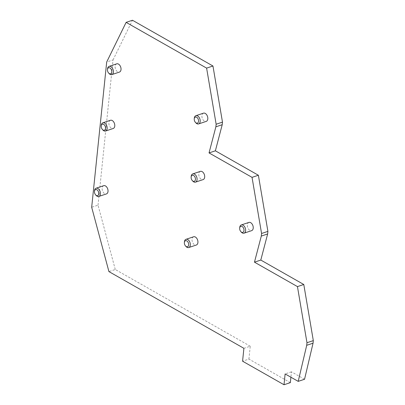 <?xml version="1.0" encoding="UTF-8"?>
<svg xmlns="http://www.w3.org/2000/svg" width="405" height="405" viewBox="0 0 405 405"><rect width="100%" height="100%" fill="white"/><g stroke="black" fill="none" stroke-linecap="round" stroke-linejoin="round"><path stroke-width="0.3" stroke-dasharray="2.02 1.52" d="M103.705 185.682A4.339 2.764 -108.4 0 0 102.146 188.133A4.339 2.764 -108.4 0 0 103.376 192.466A4.339 2.764 -108.4 0 0 106.444 193.914M193.61 236.783A4.339 2.764 -108.4 0 0 192.051 239.233A4.339 2.764 -108.4 0 0 193.281 243.567A4.339 2.764 -108.4 0 0 196.349 245.015M248.918 222.416A4.339 2.764 -108.4 0 0 247.354 224.861A4.339 2.764 -108.4 0 0 248.584 229.195A4.339 2.764 -108.4 0 0 251.652 230.648M200.374 171.376A4.339 2.764 -108.4 0 0 198.809 173.821A4.339 2.764 -108.4 0 0 200.04 178.154A4.339 2.764 -108.4 0 0 203.107 179.607M110.469 120.275A4.339 2.764 -108.4 0 0 108.904 122.72A4.339 2.764 -108.4 0 0 110.135 127.054A4.339 2.764 -108.4 0 0 113.203 128.501M203.492 113.162A4.339 2.764 -108.4 0 0 201.928 115.612A4.339 2.764 -108.4 0 0 203.158 119.946A4.339 2.764 -108.4 0 0 206.226 121.394M116.711 63.838A4.339 2.764 -108.4 0 0 115.147 66.288A4.339 2.764 -108.4 0 0 116.377 70.622A4.339 2.764 -108.4 0 0 119.45 72.07M304.55 379.262L291.468 371.825L290.911 377.222M291.468 371.825L285.125 373.936M290.35 382.639L248.918 359.088L242.575 361.199M248.918 359.088L250.249 346.214L243.906 348.32M250.249 346.214L115.268 269.492L108.93 271.603M115.268 269.492L98.025 205.163L91.682 207.269M98.025 205.163L113.035 59.92L106.692 62.026M113.035 59.92L132.465 20.25M109.066 73.518A4.339 2.764 71.6 0 1 107.528 68.972M195.848 122.842A4.339 2.764 71.6 0 1 194.304 118.295M102.824 129.954A4.339 2.764 71.6 0 1 101.28 125.403M192.729 181.055A4.339 2.764 71.6 0 1 191.185 176.504M241.274 232.095A4.339 2.764 71.6 0 1 239.73 227.544M185.971 246.463A4.339 2.764 71.6 0 1 184.427 241.917M96.066 195.362A4.339 2.764 71.6 0 1 94.522 190.811"/><path stroke-width="0.61" d="M105.528 128.42A3.179 2.025 -108.4 0 0 103.67 124.365A3.179 2.025 -108.4 0 0 101.23 125.975A3.179 2.025 -108.4 0 0 101.225 126.031A3.179 2.025 -108.4 0 0 102.354 129.423A3.179 2.025 -108.4 0 0 105.528 128.42M101.28 125.403A4.339 2.764 71.6 0 1 101.285 125.327A4.339 2.764 71.6 0 1 101.291 125.251A4.339 2.764 71.6 0 1 102.855 122.801A4.339 2.764 71.6 0 1 105.928 124.254A4.339 2.764 71.6 0 1 107.158 128.582A4.339 2.764 71.6 0 1 105.594 131.033A4.339 2.764 71.6 0 1 102.824 129.954L102.354 129.423M98.769 193.833A3.179 2.025 -108.4 0 0 96.911 189.778A3.179 2.025 -108.4 0 0 94.471 191.388A3.179 2.025 -108.4 0 0 94.466 191.444A3.179 2.025 -108.4 0 0 95.59 194.835A3.179 2.025 -108.4 0 0 98.769 193.833M94.522 190.811A4.339 2.764 71.6 0 1 94.527 190.74A4.339 2.764 71.6 0 1 94.532 190.664A4.339 2.764 71.6 0 1 96.096 188.214A4.339 2.764 71.6 0 1 99.164 189.661A4.339 2.764 71.6 0 1 100.394 193.995A4.339 2.764 71.6 0 1 98.835 196.445A4.339 2.764 71.6 0 1 96.066 195.362L95.59 194.835M195.433 179.521A3.179 2.025 -108.4 0 0 193.575 175.466A3.179 2.025 -108.4 0 0 191.135 177.081A3.179 2.025 -108.4 0 0 191.13 177.137A3.179 2.025 -108.4 0 0 192.259 180.524A3.179 2.025 -108.4 0 0 195.433 179.521M191.185 176.504A4.339 2.764 71.6 0 1 191.19 176.428A4.339 2.764 71.6 0 1 191.195 176.352A4.339 2.764 71.6 0 1 192.76 173.907A4.339 2.764 71.6 0 1 195.833 175.355A4.339 2.764 71.6 0 1 197.063 179.688A4.339 2.764 71.6 0 1 195.499 182.134A4.339 2.764 71.6 0 1 192.729 181.055L192.259 180.524M198.551 121.313A3.179 2.025 -108.4 0 0 196.693 117.258A3.179 2.025 -108.4 0 0 194.253 118.868A3.179 2.025 -108.4 0 0 194.248 118.923A3.179 2.025 -108.4 0 0 195.377 122.315A3.179 2.025 -108.4 0 0 198.551 121.313M194.304 118.295A4.339 2.764 71.6 0 1 194.309 118.219A4.339 2.764 71.6 0 1 194.314 118.144A4.339 2.764 71.6 0 1 195.878 115.693A4.339 2.764 71.6 0 1 198.951 117.146A4.339 2.764 71.6 0 1 200.181 121.475A4.339 2.764 71.6 0 1 198.617 123.925A4.339 2.764 71.6 0 1 195.848 122.842L195.377 122.315M243.977 230.561A3.179 2.025 -108.4 0 0 242.119 226.506A3.179 2.025 -108.4 0 0 239.679 228.121A3.179 2.025 -108.4 0 0 239.674 228.177A3.179 2.025 -108.4 0 0 240.803 231.564A3.179 2.025 -108.4 0 0 243.977 230.561M239.73 227.544A4.339 2.764 71.6 0 1 239.735 227.468A4.339 2.764 71.6 0 1 239.74 227.392A4.339 2.764 71.6 0 1 241.304 224.947A4.339 2.764 71.6 0 1 244.377 226.395A4.339 2.764 71.6 0 1 245.607 230.728A4.339 2.764 71.6 0 1 244.043 233.174A4.339 2.764 71.6 0 1 241.274 232.095L240.803 231.564M188.674 244.934A3.179 2.025 -108.4 0 0 186.816 240.879A3.179 2.025 -108.4 0 0 184.376 242.489A3.179 2.025 -108.4 0 0 184.371 242.544A3.179 2.025 -108.4 0 0 185.495 245.936A3.179 2.025 -108.4 0 0 188.674 244.934M184.427 241.917A4.339 2.764 71.6 0 1 184.432 241.841A4.339 2.764 71.6 0 1 184.437 241.765A4.339 2.764 71.6 0 1 186.001 239.315A4.339 2.764 71.6 0 1 189.069 240.767A4.339 2.764 71.6 0 1 190.299 245.096A4.339 2.764 71.6 0 1 188.74 247.546A4.339 2.764 71.6 0 1 185.971 246.463L185.495 245.936M98.835 196.445L106.444 193.914A4.339 2.764 -108.4 0 0 108.008 191.464A4.339 2.764 -108.4 0 0 106.778 187.135A4.339 2.764 -108.4 0 0 103.705 185.682L96.096 188.214M188.74 247.546L196.349 245.015A4.339 2.764 -108.4 0 0 197.913 242.565A4.339 2.764 -108.4 0 0 196.683 238.236A4.339 2.764 -108.4 0 0 193.61 236.783L186.001 239.315M244.043 233.174L251.652 230.648A4.339 2.764 -108.4 0 0 253.216 228.197A4.339 2.764 -108.4 0 0 251.986 223.864A4.339 2.764 -108.4 0 0 248.918 222.416L241.304 224.947M195.499 182.134L203.107 179.607A4.339 2.764 -108.4 0 0 204.672 177.157A4.339 2.764 -108.4 0 0 203.442 172.824A4.339 2.764 -108.4 0 0 200.374 171.376L192.76 173.907M105.594 131.033L113.203 128.501A4.339 2.764 -108.4 0 0 114.767 126.056A4.339 2.764 -108.4 0 0 113.537 121.723A4.339 2.764 -108.4 0 0 110.469 120.275L102.855 122.801M198.617 123.925L206.226 121.394A4.339 2.764 -108.4 0 0 207.79 118.948A4.339 2.764 -108.4 0 0 206.56 114.615A4.339 2.764 -108.4 0 0 203.492 113.162L195.878 115.693M111.775 71.989A3.179 2.025 -108.4 0 0 109.917 67.934A3.179 2.025 -108.4 0 0 107.477 69.544A3.179 2.025 -108.4 0 0 107.472 69.599A3.179 2.025 -108.4 0 0 108.596 72.991A3.179 2.025 -108.4 0 0 111.775 71.989M107.528 68.972A4.339 2.764 71.6 0 1 107.533 68.896A4.339 2.764 71.6 0 1 107.538 68.82A4.339 2.764 71.6 0 1 109.102 66.369A4.339 2.764 71.6 0 1 112.17 67.822A4.339 2.764 71.6 0 1 113.4 72.151A4.339 2.764 71.6 0 1 111.841 74.601A4.339 2.764 71.6 0 1 109.066 73.518L108.596 72.991M111.841 74.601L119.45 72.07A4.339 2.764 -108.4 0 0 121.014 69.62A4.339 2.764 -108.4 0 0 119.784 65.291A4.339 2.764 -108.4 0 0 116.711 63.838L109.102 66.369M285.125 373.936L284.011 384.75L242.575 361.199L243.906 348.32L108.93 271.603L91.682 207.269L106.692 62.026L126.122 22.361L206.611 68.111L216.143 124.239L215.875 126.816L209.041 152.918L252.037 177.36L261.569 233.488L261.301 236.064L254.467 262.167L297.447 286.598L306.975 342.726L306.712 345.303L298.207 381.368L285.125 373.936M290.911 377.222L290.35 382.639L284.011 384.75M206.611 68.111L212.954 66L132.465 20.25L126.122 22.361M212.954 66L222.482 122.128L216.143 124.239M222.482 122.128L222.218 124.705L215.875 126.816M222.218 124.705L215.379 150.812L209.041 152.918M215.379 150.812L258.38 175.249L252.037 177.36M258.38 175.249L267.908 231.382L261.569 233.488M267.908 231.382L267.644 233.953L261.301 236.064M267.644 233.953L260.805 260.061L254.467 262.167M260.805 260.061L303.785 284.492L297.447 286.598M303.785 284.492L313.318 340.62L306.975 342.726M313.318 340.62L313.05 343.197L306.712 345.303M313.05 343.197L304.55 379.262L298.207 381.368M107.472 69.599L107.533 68.896M184.371 242.544L184.432 241.841M239.674 228.177L239.735 227.468M194.248 118.923L194.309 118.219M191.13 177.137L191.19 176.428M94.466 191.444L94.527 190.74M101.225 126.031L101.285 125.327"/></g></svg>
